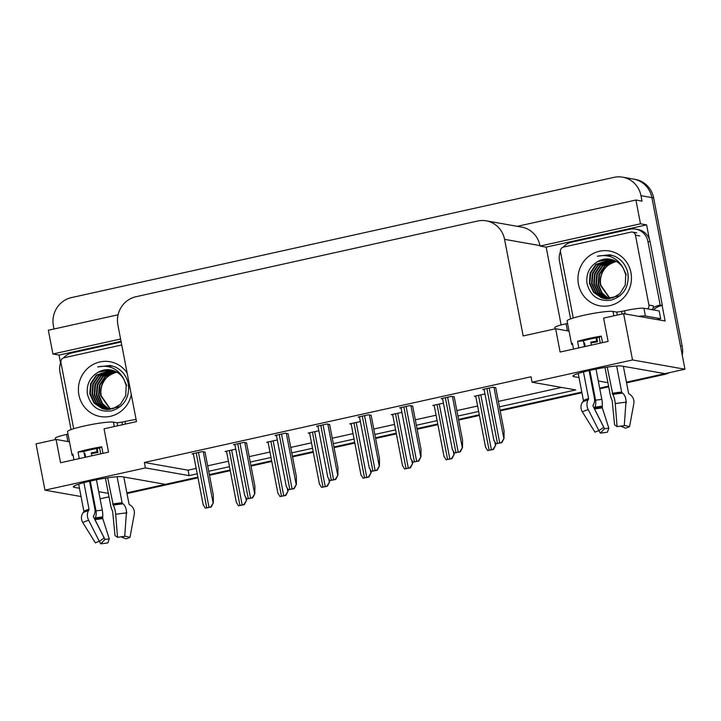 <?xml version="1.0" encoding="UTF-8"?>
<svg xmlns="http://www.w3.org/2000/svg" width="721" height="721" viewBox="0 0 721 721"><rect width="100%" height="100%" fill="white"/><g stroke="black" fill="none" stroke-linecap="round" stroke-linejoin="round"><path stroke-width="1.08" d="M54.012 328.983L53.417 325.883A23.847 22.901 100 0 1 71.415 297.611L614.013 177.366A23.847 22.901 100 0 1 622.638 177.177L633.561 179.105A23.847 22.901 100 0 1 651.901 197.608L684.95 369.215L664.933 373.649L621.908 366.052A25.442 2.623 169.1 0 0 594.14 369.44A25.442 2.623 169.1 0 0 572.934 376.173A25.442 2.623 169.1 0 0 573.925 376.677L579.017 377.579M60.573 363.069L59.041 355.083L121.038 341.339M561.136 324.955L546.158 247.132L646.602 224.871L649.36 239.201M662.139 305.533L665.113 321.007L623.62 313.68L603.603 318.114L608.091 341.412L560.109 352.037L555.63 328.74L523.167 335.941L504.565 239.345A23.847 22.901 -80 0 0 486.224 220.842A23.847 22.901 -80 0 0 477.59 221.032L135.899 296.746A23.847 22.901 -80 0 0 117.902 325.027L136.503 421.623L104.04 428.815L108.529 452.112L60.555 462.747L56.067 439.45L36.05 443.884L44.963 490.163L81.04 496.535M118.1 314.789L48.343 330.245L52.921 354.002L120.596 339.005M52.921 354.002L59.041 355.083M546.158 247.132L540.038 246.059L640.491 223.798L646.602 224.871M540.038 246.059L539.948 245.591A23.847 22.901 -80 0 0 521.607 227.088L486.224 220.842M640.491 223.798L635.913 200.032L517.281 226.322M622.638 177.177A23.847 22.901 100 0 1 640.987 195.679L642.032 201.114L635.913 200.032M499.428 406.842L575.764 389.926L532.08 382.22L632.533 359.959L623.62 313.68M632.533 359.959L684.95 369.215M126.869 492.885L197.86 477.149L165.37 484.35L122.345 476.752A25.442 2.623 169.1 0 0 94.586 480.15A25.442 2.623 169.1 0 0 73.38 486.882A25.442 2.623 169.1 0 0 74.371 487.387L79.454 488.279M98.723 491.686L108.348 493.389M608.578 386.141L599.656 388.114L608.578 386.141M581.802 392.071L500.068 410.186L581.802 392.071M479.303 414.782L458.538 419.388L479.303 414.782M437.773 423.984L417.008 428.589L437.773 423.984M396.244 433.195L375.479 437.791L396.244 433.195M354.714 442.397L333.949 446.993L354.714 442.397M313.184 451.598L292.42 456.195L313.184 451.598M271.646 460.8L250.89 465.405L271.646 460.8M230.116 470.002L209.36 474.607L230.116 470.002M598.286 380.985L607.911 382.68M44.963 490.163L145.417 467.902L189.1 475.617L197.221 473.814M208.72 471.273L229.476 466.667M250.25 462.062L271.006 457.465M291.78 452.86L312.535 448.264M333.309 443.658L354.065 439.062M374.839 434.457L395.595 429.851M416.368 425.255L437.124 420.649M457.898 416.053L478.654 411.448M109.015 496.841L100.102 498.815M69.486 441.82L56.067 439.45M569.04 331.11L555.63 328.74M532.08 382.22L531.035 376.777L144.371 462.467L145.417 467.902M144.371 462.467L188.055 470.182L196.175 468.38M207.666 465.829L228.431 461.233M249.205 456.627L269.96 452.031M290.734 447.426L311.49 442.829M332.264 438.224L353.02 433.618M373.793 429.022L394.549 424.417M415.323 419.82L436.079 415.215M456.853 410.61L477.608 406.013M498.382 401.408L561.533 387.42M188.055 470.182L189.1 475.617M495.76 387.79L493.173 387.141L482.682 389.466L484.142 389.728M454.23 396.992L451.643 396.343L441.153 398.668L442.613 398.929M371.171 415.395L368.584 414.746L358.094 417.071L359.554 417.333M329.641 424.597L327.055 423.957L316.564 426.282L318.024 426.535M288.103 433.799L285.525 433.159L275.034 435.484L276.494 435.736M246.573 443L243.995 442.361L233.496 444.686L234.965 444.947M412.7 406.193L410.114 405.544L399.623 407.87L401.083 408.131M205.043 452.211L202.466 451.562L191.966 453.888L193.435 454.149M484.954 393.954L474.319 396.262L475.779 396.514M443.424 403.156L432.789 405.463L434.249 405.716M360.365 421.569L349.73 423.867L351.19 424.128M318.835 430.77L308.2 433.069L309.66 433.33M277.306 439.972L266.671 442.27L268.131 442.532M401.894 412.367L391.26 414.665L392.72 414.926M235.776 449.174L225.141 451.481L226.601 451.734M664.645 373.595A23.847 22.901 100 0 1 662.464 374.199L626.432 382.184M682.21 346.224L653.65 197.915A23.847 22.901 100 0 0 635.309 179.412L633.561 179.105A23.847 22.901 100 0 1 651.901 197.608L680.462 345.918L682.21 346.224A23.847 22.901 100 0 1 682.264 355.264M669.421 372.649A23.847 22.901 100 0 1 664.212 374.505L626.558 382.851M608.704 386.807L599.791 388.781M581.928 392.738L500.203 410.853M479.429 415.449L458.664 420.055M437.899 424.66L417.135 429.256M396.37 433.862L375.605 438.458M354.84 443.064L334.075 447.66M313.311 452.265L292.546 456.862M271.781 461.467L251.016 466.072M230.251 470.669L209.487 475.274M197.987 477.825L127.004 493.552M246.501 498.581L246.492 500.419L243.869 504.574L238.453 505.772L236.524 502.546M246.492 500.419L244.311 504.646L238.453 505.772M205.007 452.013L213.353 495.336L213.317 502.834L210.694 506.98L205.278 508.188L203.358 504.952M213.317 502.834L211.136 507.061L205.278 508.188M288.03 489.379L288.021 491.217L285.399 495.372L279.982 496.571L278.054 493.344M288.021 491.217L285.84 495.444L279.982 496.571M329.56 480.177L329.551 482.016L326.928 486.161L321.512 487.369L319.583 484.142M329.551 482.016L327.37 486.242L321.512 487.369M371.09 470.975L371.081 472.814L368.458 476.96L363.042 478.167L361.113 474.932M371.081 472.814L368.9 477.041L363.042 478.167M246.537 442.811L254.883 486.134L254.846 493.633L252.224 497.778L246.807 498.977L244.888 495.751M254.846 493.633L252.665 497.86L246.807 498.977M288.067 433.609L296.412 476.932L296.376 484.431L293.753 488.577L288.337 489.775L286.417 486.549M296.376 484.431L294.195 488.658L288.337 489.775M329.596 424.399L337.942 467.731L337.906 475.229L335.283 479.375L329.867 480.574L327.947 477.347M337.906 475.229L335.725 479.456L329.867 480.574M371.126 415.197L379.471 458.529L379.435 466.018L376.813 470.173L371.396 471.372L369.476 468.145M379.435 466.018L377.254 470.245L371.396 471.372M573.519 349.063L572.42 343.349A23.847 2.46 169.1 0 0 571.573 344.232L567.085 320.935A23.847 2.46 -10.9 0 1 583.947 315.266A23.847 2.46 -10.9 0 1 612.994 311.445L616.707 312.094L621.547 311.463L622.043 314.023M602.522 342.637L601.269 336.112A23.847 2.46 169.1 0 0 588.435 338.564A23.847 2.46 169.1 0 0 577.575 341.357L578.828 347.892M604.982 367.458L610.191 394.513A8.742 2.496 -99.1 0 0 612.174 400.425L614.571 424.858L617.068 426.634L615.247 403.625A8.742 2.496 -99.1 0 0 612.805 394.423L607.235 367.115M616.653 366.034L621.664 392.071A0.793 0.541 -95.4 0 0 621.953 392.594L622.62 393.134A8.742 5.948 84.6 0 1 625.945 402.219L624.269 425.687A18.286 1.884 -10.9 0 0 617.068 426.634M624.287 425.381L629.559 426.625L633.822 403.607A8.742 8.337 60.1 0 0 629.83 394.405L628.928 393.828A0.793 0.757 -119.9 0 1 628.568 393.287L623.377 366.313M590.968 342.953A23.847 2.46 169.1 0 0 597.538 341.727L596.763 337.725M571.573 344.232A23.847 2.46 169.1 0 0 572.69 344.737M583.46 371.937L588.588 398.56A0.793 0.577 -107.2 0 1 588.507 399.155L588.057 399.912A8.742 6.354 72.8 0 0 588.228 409.609L598.908 430.662A18.286 1.884 -10.9 0 0 594.96 432.185L582.352 411.88A8.742 8.337 -119.9 0 1 582.667 401.985L583.298 401.164A0.793 0.757 60.1 0 0 583.433 400.543L578.224 373.469M584.497 346.639L583.379 340.817A15.898 1.64 -10.9 0 1 599.169 337.311L600.296 343.133M597.538 341.727L596.691 341.06L596.069 337.852M596.691 341.06A15.898 1.64 -10.9 0 1 590.805 342.124L591.382 345.107M595.997 369.071L601.819 399.317A8.742 2.496 80.9 0 1 602.278 406.121L602.314 407.843L608.83 428.157A10.905 1.127 -10.9 0 1 604.54 428.725L594.51 408.87A0.793 0.541 84.6 0 1 594.483 407.96L594.879 407.095A8.742 5.948 -95.4 0 0 595.564 400.146L589.823 370.378M585.227 346.477L584.542 342.953A15.898 1.64 -10.9 0 1 583.803 343.016M598.908 430.662L603.738 427.265L593.059 406.211A0.793 0.577 -107.2 0 1 593.041 405.328L593.491 404.571A8.742 6.354 72.8 0 0 594.392 398.01L589.102 370.54M625.981 401.038A0.793 0.757 -119.9 0 1 626.279 401.831L625.783 404.535M608.83 428.157L607.442 432.167A18.286 1.884 -10.9 0 1 600.251 433.123L604.54 428.725M629.559 426.625A18.286 1.884 -10.9 0 1 625.612 428.148L620.565 426.12M598.98 430.608L600.251 433.123M657.029 319.574A15.898 1.64 -10.9 0 1 660.688 318.709L645.403 316.005A15.898 1.64 169.1 0 0 638.689 316.339M660.688 318.709L659.192 310.94L643.907 308.246A15.898 1.64 169.1 0 0 624.548 310.796L621.547 311.463M567.562 323.423L566.075 323.756A15.898 1.64 169.1 0 0 554.828 327.532L555.08 328.866M570.599 318.889L559.46 261.047A15.898 15.267 100 0 1 560.46 251.548M563.182 247.168A15.898 15.267 100 0 1 571.465 242.193L629.938 229.233A15.898 15.267 100 0 1 635.697 229.107A15.898 15.267 100 0 1 647.918 241.445L660.184 305.118L662.365 305.506L650.108 241.832A15.898 15.267 -80 0 0 637.878 229.494L635.697 229.107M653.532 309.94A15.898 15.267 100 0 1 662.365 305.506M653.109 308.02A15.898 15.267 100 0 1 660.184 305.118M583.83 343.169L584.542 342.953M577.575 341.357L583.379 340.817M599.169 337.311L601.269 336.112M73.966 459.773L72.857 454.05A23.847 2.46 169.1 0 0 72.01 454.933L67.522 431.636A23.847 2.46 -10.9 0 1 84.393 425.976A23.847 2.46 -10.9 0 1 113.431 422.145L117.144 422.803L121.984 422.164L122.48 424.732M102.959 453.347L101.706 446.813A23.847 2.46 169.1 0 0 88.872 449.264A23.847 2.46 169.1 0 0 78.012 452.067L79.274 458.592M105.419 478.158L110.628 505.214A8.742 2.496 -99.1 0 0 112.62 511.135L115.009 535.568L117.514 537.343L115.684 514.334A8.742 2.496 -99.1 0 0 113.251 505.133L107.672 477.816M117.09 476.734L122.11 502.771A0.793 0.541 -95.4 0 0 122.39 503.294L123.057 503.844A8.742 5.948 84.6 0 1 126.391 512.919L124.706 536.397A18.286 1.884 -10.9 0 0 117.514 537.343M124.733 536.091L130.005 537.325L134.259 514.307A8.742 8.337 60.1 0 0 130.267 505.115L129.374 504.529A0.793 0.757 -119.9 0 1 129.014 503.997L123.814 477.014M91.405 453.662A23.847 2.46 169.1 0 0 97.975 452.428L97.209 448.426M72.01 454.933A23.847 2.46 169.1 0 0 73.127 455.438M83.897 482.646L89.025 509.26A0.793 0.577 -107.2 0 1 88.944 509.855L88.494 510.621A8.742 6.354 72.8 0 0 88.665 520.319L99.345 541.372A18.286 1.884 -10.9 0 0 95.397 542.886L82.798 522.581A8.742 8.337 -119.9 0 1 83.113 512.694L83.735 511.865A0.793 0.757 60.1 0 0 83.879 511.243L78.661 484.179M84.943 457.339L83.816 451.517A15.898 1.64 -10.9 0 1 99.615 448.02L100.733 453.842M97.975 452.428L97.128 451.761L96.506 448.552M97.128 451.761A15.898 1.64 -10.9 0 1 91.243 452.833L91.819 455.816M96.434 479.771L102.256 510.026A8.742 2.496 80.9 0 1 102.715 516.822L102.752 518.552L109.268 538.866A10.905 1.127 -10.9 0 1 104.978 539.434L94.956 519.58A0.793 0.541 84.6 0 1 94.92 518.669L95.316 517.795A8.742 5.948 -95.4 0 0 96.001 510.847L90.269 481.078M85.664 457.177L84.988 453.653A15.898 1.64 -10.9 0 1 84.24 453.716M99.345 541.372L104.175 537.965L93.496 516.912A0.793 0.577 -107.2 0 1 93.487 516.029L93.937 515.272A8.742 6.354 72.8 0 0 94.83 508.711L89.539 481.249M126.418 511.739A0.793 0.757 -119.9 0 1 126.725 512.541L126.22 515.236M109.268 538.866L107.889 542.877A18.286 1.884 -10.9 0 1 100.688 543.823L104.978 539.434M130.005 537.325A18.286 1.884 -10.9 0 1 126.049 538.848L121.002 536.821M99.426 541.318L100.688 543.823M136.089 419.478A15.898 1.64 169.1 0 0 124.985 421.497L121.984 422.164M67.999 434.123L66.512 434.457A15.898 1.64 169.1 0 0 55.265 438.233L55.526 439.567M71.046 429.599L59.906 371.748A15.898 15.267 100 0 1 60.897 362.248M63.619 357.868A15.898 15.267 100 0 1 71.902 352.902L121.164 341.979M84.276 453.879L84.988 453.653M78.012 452.067L83.816 451.517M99.615 448.02L101.706 446.813M630.947 272.61A27.822 26.722 100 0 1 609.939 305.605A27.822 26.722 100 0 1 578.467 284.245A27.822 26.722 100 0 1 599.475 251.25A27.822 26.722 100 0 1 630.947 272.61M586.921 283.128C590.301 296.142 598.448 301.811 611.363 300.134C623.566 295.943 629.109 287.147 627.991 273.755C626.441 265.779 622.124 259.984 615.058 256.361L609.912 254.801L597.294 256.216C609.146 253.882 617.879 258.055 623.485 268.726A19.873 19.088 -80 0 0 610.345 259.245A19.873 19.088 -80 0 0 597.7 261.543C589.607 266.446 586.011 273.638 586.921 283.128M611.543 259.497L596.393 264.454L590.724 273.043L589.895 283.272L594.095 292.393L602.143 297.944L604.495 298.575M611.273 259.434L595.852 264.355L590.175 272.953L589.354 283.182L593.545 292.293L601.593 297.854L604.225 298.53L612.67 297.962L619.97 293.636L625.278 284.975L625.738 274.683L623.485 268.726M612.607 259.794L598.574 264.841L592.905 273.43L592.085 283.659L596.276 292.78L605.595 298.71M605.865 298.782L606.685 298.954M612.345 259.713L598.033 264.742L592.356 273.331L591.535 283.569L595.735 292.681L605.325 298.683M605.595 298.746L620.159 295.682M628.324 278.036L627.928 275.061M613.661 260.155L600.764 265.22L595.086 273.818L594.266 284.047L598.466 293.168L606.712 298.782M613.4 260.056L600.214 265.13L594.546 273.719L593.716 283.948L597.916 293.068L606.433 298.773M614.698 260.587L602.945 265.607L597.276 274.205L596.447 284.435L600.332 293.168L607.839 298.782M614.436 260.47L602.405 265.508L596.727 274.106L595.907 284.335L599.881 293.186L607.551 298.791M615.725 261.083L605.135 265.995L599.457 274.584L598.637 284.822L602.152 293.068L608.975 298.719M615.473 260.957L604.586 265.896L598.908 274.494L598.088 284.723L601.693 293.096L608.686 298.737M609.84 298.611L600.269 285.11C599.295 273.106 604.477 265.283 615.824 261.642A19.873 19.088 100 0 0 600.818 285.201L610.128 298.566M626.288 274.773L622.259 266.229M610.471 259.263L597.7 261.543M573.249 318.015L560.496 251.791A3.975 3.821 100 0 1 563.498 247.078L630.965 232.126A3.975 3.821 100 0 1 635.462 235.181L648.918 305.064A3.975 3.821 100 0 1 647.629 308.903M648.918 305.064L653.289 305.839A3.975 3.821 100 0 1 651.991 309.67M612.012 255.27L605.757 255.631M612.147 255.315L606.082 255.676M609.732 254.765L597.294 256.216M131.303 394.612A27.822 26.722 100 0 1 104.942 416.927A27.822 26.722 100 0 1 78.913 394.946A27.822 26.722 100 0 1 94.694 363.699A27.822 26.722 100 0 1 127.139 372.982M87.358 393.837C90.738 406.851 98.885 412.52 111.8 410.844C124.012 406.644 129.555 397.848 128.428 384.455C126.878 376.488 122.57 370.693 115.504 367.07L110.349 365.502L97.732 366.917C109.592 364.592 118.316 368.764 123.922 379.435A19.873 19.088 -80 0 0 110.791 369.945A19.873 19.088 -80 0 0 98.146 372.243C90.044 377.146 86.457 384.338 87.358 393.837M111.98 370.197L96.83 375.154L91.161 383.752L90.341 393.981L94.532 403.102L102.58 408.654L104.942 409.276M111.719 370.134L96.29 375.064L90.612 383.653L89.792 393.882L93.991 403.003L102.04 408.555L104.662 409.231L113.116 408.672L120.416 404.337L125.724 395.676L126.184 385.384L123.922 379.435M113.044 370.495L99.02 375.542L93.342 384.131L92.522 394.369L96.722 403.481L104.761 409.032L106.852 409.618L120.596 406.383M106.311 409.483L107.123 409.663M112.782 370.414L98.471 375.443L92.802 384.041L91.973 394.27L96.172 403.39L105.762 409.393M128.762 388.745L128.365 385.771M114.098 370.855L101.201 375.929L95.532 384.518L94.703 394.748L98.903 403.868L107.15 409.492M113.837 370.756L100.661 375.83L94.983 384.428L94.163 394.657L98.353 403.769L106.87 409.474M115.135 371.288L103.391 376.317L97.714 384.906L96.893 395.135L100.778 403.868L108.276 409.492M114.882 371.171L102.842 376.218L97.164 384.807L96.344 395.045L100.327 403.895L107.997 409.501M116.162 371.793L105.572 376.695L99.895 385.293L99.074 395.523L102.589 403.769L109.412 409.42M115.91 371.657L105.023 376.605L99.354 385.194L98.525 395.423L102.13 403.796L109.132 409.447M110.277 409.321L100.715 395.811C99.732 383.806 104.915 375.983 116.261 372.342A19.873 19.088 100 0 0 101.255 395.91L110.565 409.276M126.725 385.483L122.696 376.939M110.908 369.972L98.146 372.243M73.686 428.725L60.934 362.501A3.975 3.821 100 0 1 63.935 357.787L121.741 344.971M112.458 365.98L106.194 366.34M112.584 366.016L106.519 366.376M110.178 365.475L97.732 366.917M412.619 461.764L412.61 463.612L409.988 467.758L404.571 468.956L402.642 465.73M412.61 463.612L410.429 467.839L404.571 468.956M454.149 452.563L454.14 454.41L451.517 458.556L446.101 459.755L444.172 456.528M454.14 454.41L451.959 458.637L446.101 459.755M495.678 443.361L495.669 445.208L493.047 449.354L487.63 450.553L485.711 447.326M495.669 445.208L493.488 449.435L487.63 450.553M412.655 405.995L421.001 449.327L420.965 456.817L418.342 460.971L412.926 462.17L411.006 458.944M420.965 456.817L418.784 461.043L412.926 462.17M454.185 396.793L462.531 440.116L462.494 447.615L459.872 451.761L454.455 452.968L452.536 449.733M462.494 447.615L460.313 451.842L454.455 452.968M495.724 387.592L504.06 430.915L504.033 438.413L501.401 442.559L495.985 443.757L494.065 440.531M504.033 438.413L501.852 442.64L495.985 443.757M501.852 442.64L501.401 442.559M573.673 375.335L573.925 376.677M640.987 195.679L653.65 197.915M504.565 239.345L539.948 245.591M74.11 486.044L74.371 487.387M664.212 374.505L662.464 374.199M229.368 450.544L239.931 505.403M231.612 450.039L242.175 504.907M245.726 497.526L246.276 500.383M196.193 452.95L206.756 507.818M198.446 452.455L209.009 507.314M203.259 451.707L213.101 502.798M270.898 441.342L281.46 496.201M273.142 440.837L283.714 495.706M287.255 488.324L287.805 491.181M312.427 432.131L322.99 486.999M314.671 431.636L325.243 486.495M328.785 479.123L329.335 481.979M353.957 422.93L364.52 477.798M356.201 422.434L366.773 477.293M370.315 469.921L370.864 472.778M237.723 443.748L248.285 498.608M239.976 443.253L250.538 498.112M244.789 442.496L254.63 493.597M279.252 434.547L289.815 489.406M281.505 434.051L292.068 488.91M286.318 433.294L296.16 484.386M320.782 425.345L331.345 480.204M323.035 424.84L333.598 479.708M327.848 424.092L337.689 475.184M362.312 416.143L372.883 471.002M364.565 415.638L375.127 470.507M369.377 414.89L379.219 465.982M612.282 393.305A23.847 2.46 -10.9 0 1 621.664 392.071M612.994 311.445L613.841 315.843M583.433 400.543A23.847 2.46 -10.9 0 1 588.588 398.56M601.819 399.317A15.898 1.64 -10.9 0 1 595.564 400.146M602.278 406.121A18.809 1.938 -10.9 0 1 594.879 407.095M602.206 406.95A19.611 2.019 -10.9 0 1 594.483 407.96M602.314 407.843A19.818 2.046 -10.9 0 1 594.51 408.87M582.352 411.88A27.191 2.803 -10.9 0 1 588.228 409.609M615.247 403.625A27.191 2.803 -10.9 0 1 625.945 402.219M582.667 401.985A24.92 2.569 -10.9 0 1 588.057 399.912M612.805 394.423A24.92 2.569 -10.9 0 1 622.62 393.134M583.298 401.164A24.117 2.487 -10.9 0 1 588.507 399.155M612.462 393.846A24.117 2.487 -10.9 0 1 621.953 392.594M625.152 313.95L624.548 310.796M566.075 323.756L567.436 330.831M647.918 241.445L650.108 241.832M645.403 316.005L643.907 308.246M617.284 315.077L616.707 312.094M112.719 504.015A23.847 2.46 -10.9 0 1 122.11 502.771M113.431 422.145L114.278 426.544M83.879 511.243A23.847 2.46 -10.9 0 1 89.025 509.26M102.256 510.026A15.898 1.64 -10.9 0 1 96.001 510.847M102.715 516.822A18.809 1.938 -10.9 0 1 95.316 517.795M102.643 517.651A19.611 2.019 -10.9 0 1 94.92 518.669M102.752 518.552A19.818 2.046 -10.9 0 1 94.956 519.58M82.798 522.581A27.191 2.803 -10.9 0 1 88.665 520.319M115.684 514.334A27.191 2.803 -10.9 0 1 126.391 512.919M83.113 512.694A24.92 2.569 -10.9 0 1 88.494 510.621M113.251 505.133A24.92 2.569 -10.9 0 1 123.057 503.844M83.735 511.865A24.117 2.487 -10.9 0 1 88.944 509.855M112.9 504.547A24.117 2.487 -10.9 0 1 122.39 503.294M125.481 424.065L124.985 421.497M66.512 434.457L67.873 441.531M117.721 425.787L117.144 422.803M635.462 235.181L639.824 235.947M395.487 413.728L406.049 468.587M397.731 413.232L408.302 468.091M411.844 460.719L412.394 463.576M437.016 404.526L447.579 459.385M439.26 404.03L449.832 458.889M453.374 451.517L453.924 454.365M478.546 395.324L489.108 450.183M480.799 394.82L491.362 449.688M494.903 442.315L495.453 445.163M403.841 406.932L414.413 461.8M406.094 406.437L416.657 461.296M410.916 405.689L420.749 456.781M445.371 397.731L455.942 452.599M447.624 397.235L458.186 452.094M452.446 396.487L462.278 447.579M486.9 388.529L497.472 443.388M489.153 388.033L499.716 442.892M493.975 387.285L503.808 438.377M226.493 451.175L236.416 502.699M193.327 453.59L203.241 505.106M268.023 441.973L277.945 493.497M309.552 432.771L319.475 484.296M351.082 423.569L361.005 475.085M234.857 444.388L244.77 495.904M276.386 435.178L286.309 486.702M317.916 425.976L327.839 477.5M359.446 416.774L369.368 468.299M632.407 232.099L636.769 232.865M392.612 414.368L402.534 465.883M434.141 405.166L444.064 456.681M475.671 395.955L485.593 447.48M400.975 407.572L410.898 459.097M442.505 398.371L452.428 449.886M484.034 389.169L493.957 440.684"/></g></svg>
